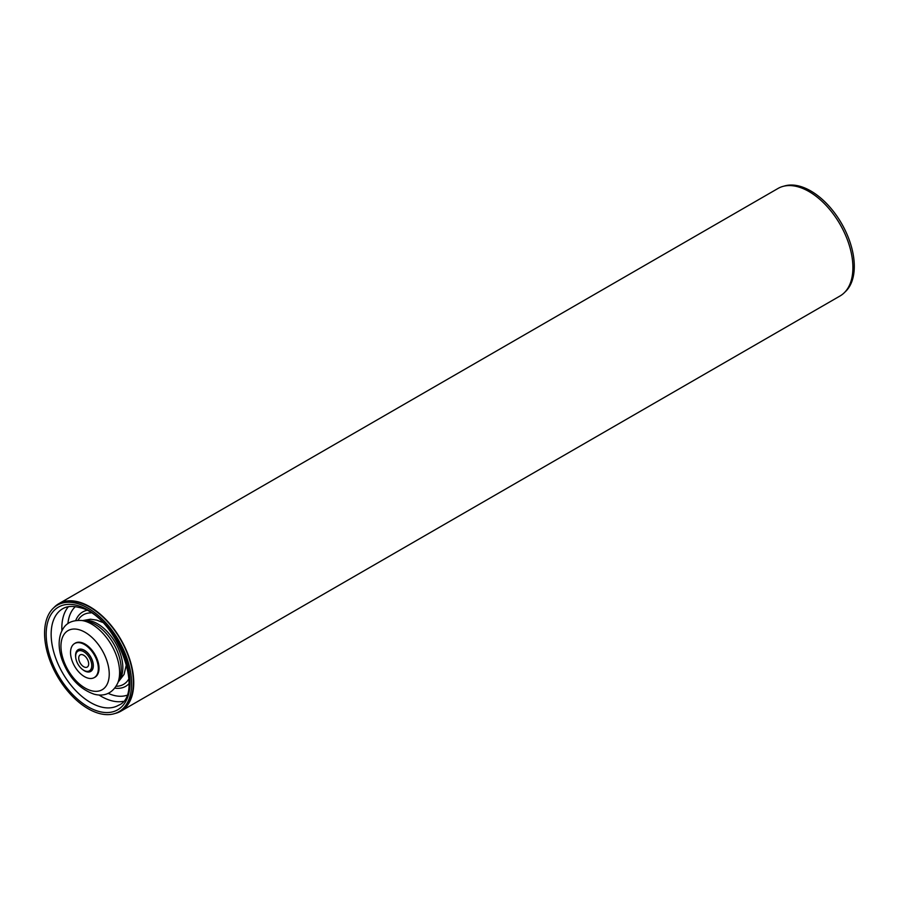 <?xml version="1.0" encoding="UTF-8"?>
<svg xmlns="http://www.w3.org/2000/svg" width="899" height="899" viewBox="0 0 899 899"><rect width="100%" height="100%" fill="white"/><g stroke="black" fill="none" stroke-linecap="round" stroke-linejoin="round"><path stroke-width="1.35" d="M783.894 186.172A61.548 35.533 60 0 1 810.774 190.959A61.548 35.533 60 0 1 849.915 241.842A61.548 35.533 60 0 1 845.004 292.018M99.171 713.446A61.548 35.533 -120 0 0 118.87 711.75A61.548 35.533 -120 0 0 125.826 655.202A61.548 35.533 -120 0 0 77.011 603.454A61.548 35.533 -120 0 0 57.322 605.151A61.548 35.533 -120 0 0 50.355 661.698A61.548 35.533 -120 0 0 99.171 713.446M118.87 711.75L120.623 710.738A61.548 35.533 -120 0 0 127.591 654.191A61.548 35.533 -120 0 0 78.764 602.442A61.548 35.533 -120 0 0 59.076 604.128L57.322 605.151M97.879 664.237A19.654 11.35 -120 0 0 88.057 647.168A19.654 11.35 -120 0 0 74.606 643.538A19.654 11.35 -120 0 0 70.999 656.888A19.654 11.35 -120 0 0 80.809 673.958A19.654 11.35 -120 0 0 94.26 677.588A19.654 11.35 -120 0 0 97.879 664.237M76.336 642.616A19.654 11.35 -120 0 0 75.482 643.032L74.606 643.538A19.699 11.372 60 0 1 75.246 643.122A19.699 11.372 60 0 1 88.731 646.752A19.699 11.372 60 0 1 98.564 663.867A19.699 11.372 60 0 1 94.946 677.239A19.699 11.372 60 0 1 94.283 677.576L95.137 677.071A19.654 11.35 -120 0 0 95.923 676.542M75.73 657.562A12.564 7.259 60 0 1 78.157 649.674A12.564 7.259 60 0 1 86.754 651.989A12.564 7.259 60 0 1 93.035 662.911A12.564 7.259 60 0 1 90.72 671.441A12.564 7.259 60 0 1 82.674 669.609M81.708 620.49L86.124 621.085A36.522 21.093 60 0 1 120.309 661.091A36.522 21.093 60 0 1 119.466 678.835L117.78 682.959A39.511 22.812 -120 0 0 118.69 663.765A39.511 22.812 -120 0 0 84.562 621.074A39.511 22.812 -120 0 0 81.708 620.49C67.818 619.793 63.638 626.625 60.963 632.918C58.221 640.83 58.592 649.775 62.053 659.742C68.852 677.509 79.494 688.971 93.99 694.14C99.913 695.826 111.206 696.68 117.78 682.959M88.675 663.855A7.035 4.057 -120 0 0 85.607 656.776A7.035 4.057 -120 0 0 80.191 654.888A7.035 4.057 -120 0 0 78.73 658.113A7.035 4.057 -120 0 0 81.798 665.193A7.035 4.057 -120 0 0 87.225 667.08A7.035 4.057 -120 0 0 88.675 663.855M75.662 656.337A11.384 6.574 -120 0 0 83.708 670.272A11.384 6.574 -120 0 0 91.754 665.631A11.384 6.574 -120 0 0 83.708 651.696A11.384 6.574 -120 0 0 75.662 656.337L75.662 655.495A12.417 7.17 60 0 1 78.224 649.808A12.417 7.17 60 0 1 87.799 653.135A12.417 7.17 60 0 1 93.215 665.631A12.417 7.17 60 0 1 90.642 671.317A12.417 7.17 60 0 1 84.439 670.699A12.417 7.17 60 0 1 84.068 670.474M114.971 713.491A62.065 35.836 -120 0 0 120.882 711.188A62.065 35.836 -120 0 0 105.576 619.197A62.065 35.836 -120 0 0 58.817 603.69A62.065 35.836 -120 0 0 53.861 607.645M120.882 711.188L840.048 295.973A62.065 35.836 -120 0 0 824.743 203.994A62.065 35.836 -120 0 0 777.983 188.475L58.817 603.69M83.079 620.67A35.791 20.666 60 0 1 91.069 621.029A35.791 20.666 60 0 1 118.252 648.224A35.791 20.666 60 0 1 118.297 681.689M123.073 701.366A55.76 32.195 60 0 1 111.296 700.669A55.76 32.195 60 0 1 98.969 694.972M61.896 630.761A55.76 32.195 60 0 1 68.414 606.701M100.621 706.839A55.76 32.195 60 0 1 56.39 659.956A55.76 32.195 60 0 1 62.705 608.724C67.043 606.184 72.471 605.757 78.977 607.443C115.949 614.186 145.84 694.871 118.454 705.299A55.76 32.195 60 0 1 100.621 706.839M77.426 605.488A59.278 34.218 -120 0 0 47.557 647.37A59.278 34.218 -120 0 0 98.766 711.412A59.278 34.218 -120 0 0 128.624 669.53A59.278 34.218 -120 0 0 77.426 605.488M126.545 695.376A51.614 29.802 60 0 1 113.476 695.287A51.614 29.802 60 0 1 108.172 693.354M128.917 678.801A40.174 23.194 60 0 1 116.095 686.263M128.905 683.779A42.938 24.79 60 0 1 114.78 688.128M78.011 620.288A40.174 23.194 60 0 1 90.878 612.916M75.73 620.49A42.938 24.79 60 0 1 86.562 610.432M67.908 623.614A51.614 29.802 60 0 1 75.336 606.679M78.943 629.682A34.14 19.711 -120 0 0 61.75 653.798A34.14 19.711 -120 0 0 91.237 690.679A34.14 19.711 -120 0 0 108.442 666.564A34.14 19.711 -120 0 0 78.943 629.682M82.584 620.602L90.439 619.22L96.766 620.119L102.508 622.378M118.106 682.15L124.073 674.407L126.534 664.001M83.708 670.272L84.439 670.699M90.642 671.317L91.631 670.744M78.224 649.808L79.213 649.247"/></g></svg>
